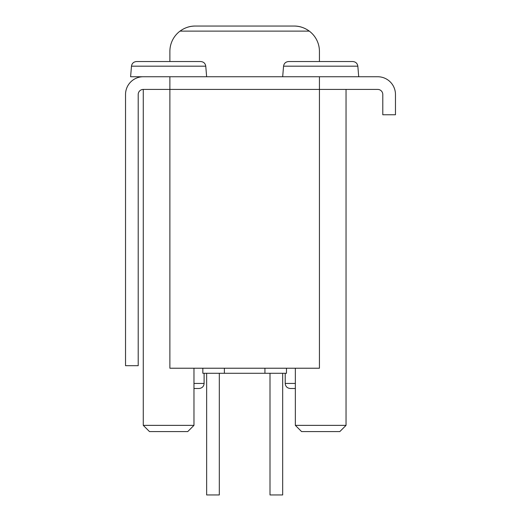 <?xml version="1.0" encoding="UTF-8"?>
<svg xmlns="http://www.w3.org/2000/svg" width="521" height="521" viewBox="0 0 521 521"><rect width="100%" height="100%" fill="white"/><g stroke="black" fill="none" stroke-linecap="round" stroke-linejoin="round"><path stroke-width="0.78" d="M294.085 26.05C299.699 26.102 304.765 27.795 309.292 31.117C304.511 27.691 299.445 25.998 294.085 26.05L195.232 26.05C189.618 26.102 184.551 27.795 180.025 31.117A25.347 25.347 0 0 0 169.885 51.397L169.885 61.537M169.885 89.417L169.885 368.223L319.432 368.223L319.432 89.417L377.725 89.417A5.067 5.067 0 0 1 382.792 94.483L382.792 114.763L395.465 114.763L395.465 94.483A17.74 17.74 0 0 0 377.725 76.743L319.432 76.743L319.432 89.417L169.885 89.417L169.885 76.743L143.275 76.743A17.74 17.74 0 0 0 125.535 94.483L125.535 365.683L138.208 365.683L138.208 94.483A5.067 5.067 0 0 1 143.275 89.417L169.885 89.417M195.232 26.05C189.872 25.998 184.805 27.691 180.025 31.117L309.292 31.117A25.347 25.347 0 0 1 319.432 51.397L319.432 61.537M319.432 76.743L169.885 76.743M205.762 66.18L131.481 66.18C131.937 63.354 133.623 61.804 136.535 61.537L200.709 61.537C203.62 61.804 205.307 63.354 205.762 66.18L206.642 76.743M131.481 66.18L130.602 76.743L143.275 76.743M193.968 425.364L187.742 431.583L149.494 431.583L143.275 425.364L193.968 425.364L193.968 368.223M346.042 425.364L295.348 425.364L301.574 431.583L339.822 431.583L346.042 425.364L346.042 89.417M357.836 66.18L283.561 66.18C284.01 63.354 285.697 61.804 288.608 61.537L352.782 61.537C355.693 61.804 357.38 63.354 357.836 66.18L358.715 76.743M282.675 373.29L282.675 494.95L270.002 494.95L270.002 373.29M219.315 373.29L219.315 494.95L206.642 494.95L206.642 373.29M295.348 388.497L290.282 388.497L295.348 388.497M193.968 388.497L199.035 388.497L193.968 388.497M286.478 368.223L286.478 373.29L202.838 373.29L202.838 368.223M295.348 383.43L285.215 383.43C285.482 386.478 287.175 388.171 290.282 388.497M204.108 373.29L204.108 383.43L193.968 383.43M224.382 373.29L224.382 368.223M264.935 373.29L264.935 368.223M143.275 425.364L143.275 89.417M295.348 425.364L295.348 368.223M283.561 66.18L282.675 76.743M285.215 373.29L285.215 383.43M204.108 383.43C203.835 386.478 202.141 388.171 199.035 388.497"/></g></svg>
